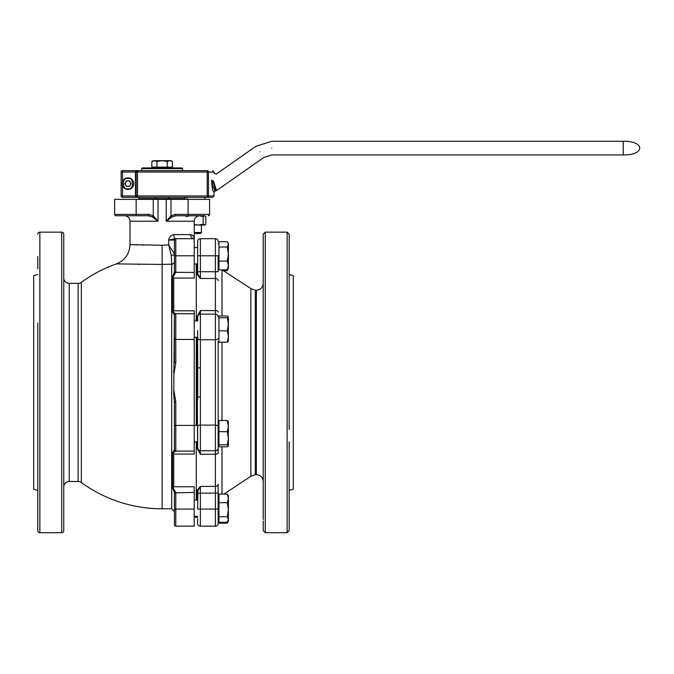<?xml version="1.0" encoding="UTF-8"?>
<svg xmlns="http://www.w3.org/2000/svg" width="674" height="674" viewBox="0 0 674 674"><rect width="100%" height="100%" fill="white"/><g stroke="black" fill="none" stroke-linecap="round" stroke-linejoin="round"><path stroke-width="1.01" d="M63.76 277.907A5.468 5.468 0 0 0 69.22 283.375L78.125 283.375A5.468 5.468 0 0 0 81.343 282.33L81.343 482.525A5.468 5.468 0 0 0 78.125 481.48L78.125 283.375M63.76 441.773L63.76 486.94A5.468 5.468 0 0 1 69.22 481.48L78.125 481.48M63.76 429.481L63.76 234.19A2.047 2.047 0 0 0 61.705 232.142L61.705 532.713A2.047 2.047 0 0 0 63.76 530.657L63.76 483.73M63.76 474.159L63.76 450.738M63.76 311.321L63.76 290.696M37.795 234.19A2.047 2.047 0 0 1 39.85 232.142L39.85 532.713A2.047 2.047 0 0 1 37.795 530.657L37.795 323.073M37.795 335.374L37.795 530.657M81.343 282.33A137.302 137.302 0 0 1 116.358 263.905L162.122 264.435L162.122 245.302L130.015 244.586L162.122 245.302L168.668 244.881L171.255 255.21L171.685 264.149L162.122 264.435L162.122 508.803A137.302 137.302 0 0 1 81.343 482.525M137.142 264.275L139.973 264.309M204.517 215.747L176.049 215.747L204.82 215.747L205.84 216.539L205.84 224.248L204.517 225.04L205.132 224.855L203.186 224.248L203.186 216.539L204.517 215.747M39.85 532.713L61.705 532.713M39.85 232.142L61.705 232.142M37.795 274.495L33.7 275.59L33.7 489.257L37.795 490.36M173.117 312.028L172.561 312.222L174.406 315.053A1.365 1.365 -90 0 1 175.771 313.747L173.117 312.028L173.74 310.79L173.74 278.076L173.117 276.989L175.788 272.035L174.423 272.035L174.423 240.062A1.365 1.365 0 0 1 175.788 238.697L194.23 238.697A4.095 3.631 90 0 1 190.599 234.603C193.017 235.058 194.23 236.431 194.23 238.697L194.23 221.215L166.208 221.215L172.022 216.927A1.365 0.666 -127.2 0 1 170.994 215.857L166.208 221.215L166.208 199.352L158.045 199.352L158.045 221.215L153.259 215.857A1.365 0.666 127.2 0 1 152.223 216.927L158.045 221.215L130.015 221.215L130.015 244.586C129.543 253.904 124.985 260.349 116.358 263.905M171.255 255.21A2.73 1.415 0 0 0 174.423 253.812L168.668 244.881L168.668 240.062L174.423 240.062A1.365 1.365 0 0 1 175.788 238.697L168.668 240.062C169.309 236.911 171.019 235.091 173.808 234.603L190.599 234.603M194.011 237.282L193.724 236.608M193.328 235.993L192.848 235.479M173.117 276.989L172.561 276.938L172.561 312.222M174.414 492.517L175.771 492.416L173.117 487.866L172.561 487.917L174.414 492.517L174.423 516.048M173.117 487.866L173.74 486.771L173.74 454.065L172.561 452.633L172.561 487.917M174.423 240.062L174.423 255.775L175.788 255.775L175.788 238.697M174.406 315.053L173.74 394.063L174.423 402.226L175.788 401.873L173.74 389.614M196.277 500.015L196.277 441.858L196.277 500.015M196.277 425.463L196.277 337.295L196.277 425.463M196.277 320.9L196.277 263.972L196.277 320.9M173.117 452.827L175.771 451.108A1.365 1.365 0 0 1 174.423 449.735L174.423 426.187L174.423 449.735L172.561 452.633M116.012 215.747L148.204 215.747L116.012 215.747A1.365 1.365 0 0 1 114.647 214.383L114.647 199.352L158.045 199.352M166.208 199.352L209.597 199.352L209.597 214.383A1.365 1.365 0 0 1 208.232 215.747A1.365 1.365 0 0 0 209.597 214.383L188.097 214.383A1.365 0.784 90 0 0 188.88 215.747M63.76 281.125L63.76 297.377M63.76 234.19L63.76 530.657M63.76 335.374L63.76 323.073M63.76 268.825L63.76 256.533M37.795 256.533L37.795 268.825M144.261 245.083L141.936 245.024M138.288 244.906L135.626 244.814M135.423 244.805L133.705 244.738M132.449 244.687L130.63 244.611M162.122 508.803L171.685 508.803L171.685 264.149A2.73 2.561 180 0 0 174.423 261.588M174.423 272.035L172.561 276.938M173.74 372.68L173.74 370.793M173.74 310.79L194.23 310.79L194.23 313.747L175.771 313.747A1.365 1.365 0 0 0 174.423 315.112L174.423 362.629L175.788 362.974L175.788 339.435L194.23 339.435L194.23 425.412L175.788 425.412L175.788 401.873M173.74 375.241L175.788 362.974M194.23 238.697L194.23 272.439L174.414 272.338M173.74 486.771L194.23 486.771L194.23 526.158L175.788 526.158A1.365 1.365 0 0 1 174.423 524.793L174.423 509.081L175.788 509.081L175.788 492.82L174.423 492.82M173.74 454.065L194.23 454.065L194.23 451.108L175.771 451.108A1.365 1.365 -90 0 1 174.406 449.802M175.788 451.108L175.788 425.412A1.365 0.775 0 0 0 174.423 426.187L174.423 402.226M140.706 215.747L140.116 215.747M135.095 215.747L134.589 215.747M114.647 214.383L148.988 214.383A1.365 0.784 90 0 1 148.204 215.747L152.223 216.927M172.022 216.927L176.049 215.747A1.365 0.784 -90 0 1 175.265 214.383L188.097 214.383L188.097 199.352M190.472 215.747L186.032 216.539M184.718 215.747L184.137 215.747M181.719 215.747L178.517 215.747M175.299 238.697A4.095 1.491 90 0 1 173.808 234.603M194.23 272.439L194.23 278.076L173.74 278.076M170.994 199.352L170.994 215.857L175.265 214.383M148.988 214.383L153.259 215.857L153.259 199.352M136.148 199.352L136.148 214.383A1.365 0.784 -90 0 1 135.364 215.747L145.727 215.747M194.23 451.108L194.23 425.412M194.23 313.747L194.23 339.435M263.222 306.704L263.222 301.834M263.222 288.801L263.222 323.073M263.222 347.666L263.222 519.553M263.222 520.951L263.222 530.657L265.27 532.713L265.27 232.142L263.222 234.19L263.222 250.079M289.18 382.428L289.18 234.19L289.18 382.428M265.27 232.142L287.132 232.142L287.132 532.713L289.18 530.657L289.18 441.773M218.957 341.398L218.14 341.398L218.14 448.008L218.14 421.368L218.957 421.368M197.642 320.95L197.642 316.847A2.73 2.73 0 0 1 200.38 314.118L200.38 339.738L215.41 339.738L215.41 450.738L200.38 450.738A2.73 2.73 0 0 1 197.642 448.008L196.96 337.295M289.18 429.481L289.18 245.302M263.222 251.865L263.222 283.375C262.818 287.528 260.543 289.803 256.39 290.208L255.286 290.208L255.286 474.648L256.39 474.648L256.39 290.208M289.18 490.36L293.283 489.257L293.283 275.59L289.18 274.495M197.642 330.513L197.642 338.205L197.642 330.513M218.14 491.38L218.14 523.42A2.73 2.73 0 0 1 215.41 526.158L200.38 526.158A2.73 2.73 0 0 1 197.642 523.42L197.642 518.643M197.642 424.78L197.642 448.185L196.96 447.831L196.96 441.858M196.96 320.9L196.96 317.016L200.38 310.579L197.642 316.847M197.642 246.212L197.642 273.711L200.38 278.463L196.96 274.293L196.96 263.972M256.39 474.648C260.543 475.052 262.818 477.327 263.222 481.48L263.222 476.847M263.222 463.021L263.222 461.454M263.222 459.837L263.222 458.151M263.222 454.613L263.222 452.768M263.222 417.189L263.222 429.481M263.222 382.428L263.222 234.19L263.222 382.428M289.18 243.904L289.18 234.19L287.132 232.142M218.14 448.008A2.73 2.73 0 0 1 215.41 450.738A2.73 2.73 0 0 0 218.14 448.008L218.14 452.76M218.14 241.427A2.73 2.73 0 0 0 215.41 238.697L215.41 255.775L218.14 255.775L218.14 271.723L215.41 271.723L215.41 314.118L200.38 314.118L200.38 310.579L215.41 310.579A2.73 1.55 180 0 1 218.14 312.129M218.14 452.717A2.73 1.55 180 0 1 215.41 454.276L215.41 486.392A2.73 2.249 180 0 0 218.14 484.143L218.14 493.132L215.41 493.132L215.41 526.158L200.38 526.158L200.38 509.081L218.14 509.081M215.41 526.158A2.73 2.73 0 0 0 218.14 523.42L218.14 521.373L218.957 521.373M218.14 316.847A2.73 2.73 0 0 0 215.41 314.118L215.41 339.738A2.73 1.542 180 0 0 218.14 338.205M196.96 317.016L197.642 316.662L197.642 320.9L194.23 320.9M200.38 367.937A2.73 0.522 0 0 1 197.709 367.524L197.642 338.205A2.73 1.542 0 0 0 200.38 339.738L200.38 396.91A2.73 0.522 180 0 0 197.709 397.323L197.642 399.488M196.96 500.015L196.96 490.562L200.38 486.392L215.41 486.392L215.41 493.132L200.38 493.132L200.38 509.081L197.642 509.081L197.92 489.897M197.642 448.008L200.38 454.276L196.96 447.831M197.642 255.775L197.642 241.427A2.73 2.73 0 0 1 200.38 238.697L200.38 271.723L215.41 271.723L215.41 255.775L197.642 255.775M215.41 238.697L200.38 238.697A2.73 2.73 0 0 0 197.642 241.427M197.642 365.367L196.96 365.46M196.96 490.562A0.682 0.581 180 0 1 197.642 491.144L200.38 486.392L200.38 493.132L197.642 493.132M197.642 273.711A0.682 0.581 0 0 1 196.96 274.293M197.035 367.633L197.709 367.524L197.709 397.323L197.035 397.222M122.508 181.677L122.508 172.03L135.482 172.03L135.482 170.665L137.53 170.665L137.53 172.03L136.165 172.03L136.165 195.94L137.53 195.94L137.53 197.305L122.508 197.305A1.365 1.365 0 0 1 121.135 195.94L121.135 172.03L122.508 172.03L122.508 170.665L207.196 170.665A1.365 1.222 90 0 1 208.418 172.03L207.196 172.03L207.196 197.305L212.672 197.305L214.037 195.94L214.037 192.183L212.487 189.942L211.518 180.101L213.405 180.944C217.02 171.887 217.02 171.887 213.405 180.944L216.548 190.565L214.037 183.985L215.764 190.818L212.816 181.129L213.515 181.382M122.508 170.665A1.365 1.365 0 0 0 121.135 172.03L121.135 195.94L136.165 195.94A1.365 1.365 0 0 0 137.53 197.305L155.197 197.305L155.593 198.67L184.668 198.67L184.668 199.352M623.223 154.953L623.223 141.287C645.245 140.917 645.245 155.323 623.223 154.953L271.723 154.953L263.888 157.421L216.548 190.565L215.41 190.818C214.939 191.172 213.835 188.897 212.116 183.985L212.816 181.129L211.754 180.548M213.911 183.261L213.742 182.393M211.838 180.514L211.518 180.101C214.753 170.657 214.753 170.657 211.518 180.101L212.816 181.129M214.037 192.183L215.41 190.818M623.223 141.287L271.723 141.287L256.044 146.233L216.194 174.136L214.037 173.024L214.037 172.03L208.418 172.03L208.418 195.94L137.53 195.94L137.53 172.03L207.196 172.03L207.196 170.665M214.037 195.94L208.418 195.94A1.365 1.222 90 0 1 207.196 197.305L169.048 197.305L168.652 198.67M184.668 198.67C184.187 198.552 184.642 198.097 186.032 197.305L177.498 197.305M155.197 197.305L169.048 197.305M137.53 197.305L135.482 197.305L135.482 172.03L136.165 172.03A1.365 1.365 0 0 1 137.53 170.665M138.254 197.305L139.619 199.352M122.508 185.603L122.508 197.305M141.633 168.618L142.315 167.927L181.938 167.927L182.62 168.618L141.633 168.618L141.633 170.665M167.253 167.11L151.869 167.11L151.869 161.482L154.43 160.69L157 161.482L162.122 160.69L167.253 161.482L167.253 167.11L172.375 167.11L172.375 161.482L169.814 160.69L172.375 161.482L171.002 160.69L153.242 160.69L151.869 161.482M157 167.11L157 161.482M167.253 161.482L169.814 160.69M194.23 232.564L201.4 232.564L201.4 225.04M194.23 233.507L200.456 233.507L201.4 232.564M199.133 215.781L203.186 216.539M194.23 224.509L198.232 225.04L203.186 224.248M194.23 225.04L204.517 225.04M218.957 247.038L218.957 241.713L227.29 241.713L227.829 242.514L228.385 244.376L227.29 247.038L218.957 247.038L218.957 269.836L227.29 269.836L228.385 268.075L228.385 265.472L227.29 269.836M227.29 247.038L228.385 254.073L227.29 261.099L218.957 261.099M227.29 261.099L228.385 265.472L228.385 243.483L227.829 242.514M227.778 269.996L228.385 268.075L227.29 270.737L223.903 270.737M127.967 177.835A5.805 5.805 0 0 1 133.772 183.64A5.805 5.805 0 0 1 127.967 189.445A5.805 5.805 0 0 1 122.163 183.64A5.805 5.805 0 0 1 127.967 177.835A5.805 5.805 0 0 0 122.163 183.64A5.805 5.805 0 0 0 127.967 189.445M127.967 180.893A2.747 2.747 0 0 1 130.343 185.013A2.747 2.747 0 0 1 125.591 185.013A2.747 2.747 0 0 1 127.967 180.893M129.551 186.386L126.383 186.386L124.8 183.64L126.383 180.893L129.551 180.893L131.144 183.64L129.551 186.386M228.073 521.053L227.29 523.142L218.957 523.142L218.957 494.118L227.29 494.118L228.385 498.389L227.29 502.669L218.957 502.669M227.29 523.142L228.385 521.373L228.385 519.528L227.29 522.299L218.957 522.299M218.957 520.505L218.14 520.505L218.14 495.912L218.957 495.912M227.29 516.756L228.385 519.528L228.385 509.713L227.29 516.756L218.957 516.756M227.29 502.669L228.385 509.713L228.385 495.912L227.29 494.118M218.957 444.848L218.957 420.5L227.29 420.5L228.385 426.094L227.29 431.689L228.385 438.269L227.29 444.848L218.957 444.848L218.957 446.82L227.29 446.82L228.385 445.952L228.317 421.242M218.957 431.689L227.29 431.689M227.29 444.848L228.385 445.834M228.385 421.486L227.29 420.5M218.957 330.833L218.957 316.022L227.29 316.022L228.385 316.898L227.29 317.766L228.385 324.295L227.29 330.833L218.957 330.833L218.957 342.173L227.29 342.173L228.385 341.305M218.957 317.766L227.29 317.766M227.29 330.833L228.385 336.503L227.29 342.173M228.334 341.491L228.385 316.898M69.22 283.375L69.22 481.48M174.423 315.112A1.365 1.365 0 0 1 175.788 313.747L175.788 339.435A1.365 0.775 0 0 1 174.423 338.668M175.788 272.035L175.788 255.775L194.23 255.775M194.23 509.081L175.788 509.081L175.788 526.158A1.365 1.365 0 0 1 174.423 524.793M175.788 492.82L194.23 492.416M223.903 494.118L250.871 476.265L250.871 288.59L255.286 290.208M221.99 342.173L221.99 420.5M221.99 446.82L221.99 494.118M221.99 269.836L221.99 316.022M218.14 426.65A2.73 1.542 180 0 0 215.41 425.117L200.38 425.117L200.38 454.276L215.41 454.276L215.41 450.738M200.38 396.91L200.38 425.117A2.73 1.542 180 0 0 197.642 426.65M218.14 280.713A2.73 2.249 180 0 0 215.41 278.463L200.38 278.463L200.38 271.723L197.642 271.723M196.96 425.463L196.96 399.396M271.723 148.12C271.723 139.316 271.723 139.316 271.723 148.12C271.723 156.932 271.723 156.932 271.723 148.12M259.962 151.827C254.915 144.615 254.915 144.615 259.962 151.827C265.017 159.039 265.017 159.039 259.962 151.827M155.593 198.67L139.619 198.67M127.967 178.517C134.05 176.698 134.05 190.59 127.967 188.762C121.884 190.59 121.884 176.698 127.967 178.517M171.685 508.803L174.423 511.532M130.015 221.215C129.694 217.896 127.875 216.076 124.555 215.747M194.23 221.215C194.559 217.896 196.378 216.076 199.698 215.747M287.132 532.713L265.27 532.713M250.871 476.265L255.286 474.648M222.083 269.836L250.871 288.59M214.037 172.03L212.672 170.665M182.62 168.618L182.62 170.665M171.002 167.927L171.002 167.11M153.242 167.927L153.242 167.11M204.82 199.352L204.82 197.305M187.052 199.352L187.052 197.305M194.23 263.972L197.642 263.972M218.14 268.075L218.957 268.075M194.23 247.577L197.642 247.577M218.14 243.483L218.957 243.483M194.23 517.278L197.642 517.278M194.23 516.41L197.642 516.41M194.23 500.015L197.642 500.015M228.385 520.505L227.778 521.566M194.23 441.858L197.642 441.858M218.14 445.952L218.957 445.952M194.23 425.463L197.642 425.463M194.23 337.295L197.642 337.295M218.14 316.805L218.957 316.805"/></g></svg>
